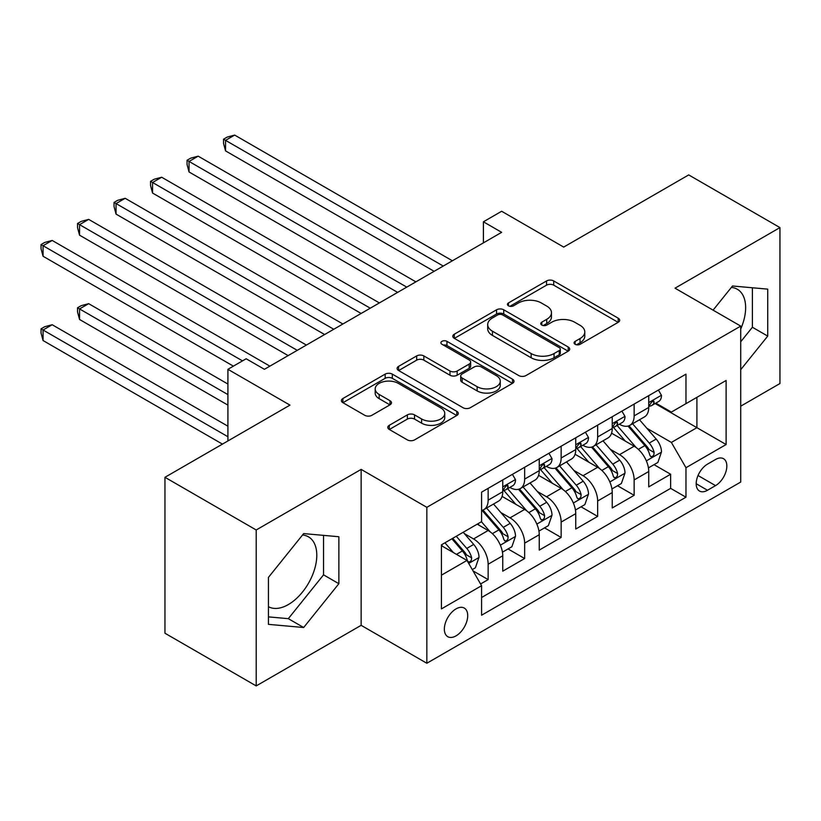 <?xml version="1.0" encoding="UTF-8"?>
<svg xmlns="http://www.w3.org/2000/svg" width="821" height="821" viewBox="0 0 821 821"><rect width="100%" height="100%" fill="white"/><g stroke="black" fill="none" stroke-linecap="round" stroke-linejoin="round"><path stroke-width="1.23" d="M575.121 344.286A3.551 2.053 0 0 0 580.129 344.286L618.192 322.314A5.07 2.925 0 0 0 619.681 320.241A5.07 2.925 0 0 0 618.192 318.179L553.713 280.946A5.07 2.925 0 0 0 546.55 280.946L508.486 302.918A3.551 2.053 0 0 0 507.44 304.365A3.551 2.053 0 0 0 508.486 305.823A3.551 2.053 0 0 0 513.494 305.823L518.42 302.97A16.215 9.359 0 0 1 541.347 302.97L546.724 306.079A16.215 9.359 0 0 1 551.476 312.698A16.215 9.359 0 0 1 546.724 319.318L541.798 322.16A3.551 2.053 0 0 0 540.762 323.607A3.551 2.053 0 0 0 541.798 325.054A3.551 2.053 0 0 0 546.817 325.054L551.743 322.212A16.215 9.359 0 0 1 574.669 322.212L580.047 325.311A16.215 9.359 0 0 1 584.788 331.93A16.215 9.359 0 0 1 580.047 338.55L575.121 341.392A3.551 2.053 0 0 0 574.074 342.839A3.551 2.053 0 0 0 575.121 344.286L575.121 341.392M268.436 606.698A40.26 23.245 120 0 0 288.325 604.574A40.26 23.245 120 0 0 314.628 569.097A40.26 23.245 120 0 0 308.45 536.831A40.26 23.245 120 0 0 302.508 535.005M456.035 635.865A16.512 9.534 120 0 0 466.821 621.312A16.512 9.534 120 0 0 464.286 608.074A16.512 9.534 120 0 0 456.035 608.895A16.512 9.534 120 0 0 445.239 623.447A16.512 9.534 120 0 0 447.773 636.686A16.512 9.534 120 0 0 456.035 635.865M731.357 287.412A40.26 23.245 -60 0 1 737.299 289.238A40.26 23.245 -60 0 1 740.716 328.995M389.277 425.319A5.07 2.925 0 0 0 387.789 427.382A5.07 2.925 0 0 0 389.277 429.455L407.37 439.902A5.07 2.925 0 0 0 414.533 439.902L456.804 415.488A5.07 2.925 0 0 0 458.292 413.425A5.07 2.925 0 0 0 456.804 411.352L392.315 374.13A5.07 2.925 0 0 0 385.152 374.13L342.88 398.534A5.07 2.925 0 0 0 341.392 400.597A5.07 2.925 0 0 0 342.88 402.67L364.729 415.282A5.07 2.925 0 0 0 371.903 415.282L389.996 404.835A5.07 2.925 0 0 0 391.473 402.772A5.07 2.925 0 0 0 389.996 400.699L379.158 394.449A13.557 7.82 0 0 1 375.187 388.918A13.557 7.82 0 0 1 383.551 381.683A13.557 7.82 0 0 1 398.318 383.376L440.774 407.893A13.557 7.82 0 0 1 444.746 413.425A13.557 7.82 0 0 1 436.372 420.65A13.557 7.82 0 0 1 421.604 418.956L414.533 414.872A5.07 2.925 0 0 0 407.37 414.872L389.277 425.319L389.277 429.455M740.716 406.179L779.95 383.53L779.95 227.591L688.706 174.914L563.699 247.09L501.652 211.264L483.405 221.803L501.652 232.333L264.413 369.306L246.167 358.767L227.92 369.306L227.92 440.949M256.203 529.976L256.203 685.915L361.137 625.325L361.137 469.396L256.203 529.976L164.959 477.299L289.967 405.122L227.92 369.306M361.137 469.396L426.838 507.327L740.716 326.101L740.716 482.04L426.838 663.255L426.838 507.327M779.95 227.591L675.016 288.181L740.716 326.101M518.78 375.577A5.07 2.925 0 0 0 525.943 375.577L568.224 351.162A5.07 2.925 0 0 0 569.702 349.099A5.07 2.925 0 0 0 568.224 347.026L503.735 309.794A5.07 2.925 0 0 0 496.572 309.794L454.3 334.209A5.07 2.925 0 0 0 452.812 336.271A5.07 2.925 0 0 0 454.3 338.344L518.78 375.577M443.35 345.056A3.551 2.053 0 0 1 446.952 345.559L446.952 341.341L512.509 379.189A5.07 2.925 0 0 1 513.997 381.262A5.07 2.925 0 0 1 512.509 383.325L470.238 407.739A5.07 2.925 0 0 1 463.075 407.739L398.585 370.507L398.585 366.371A5.07 2.925 0 0 0 397.107 368.434A5.07 2.925 0 0 0 398.585 370.507M398.585 366.371L416.678 355.924A5.07 2.925 0 0 1 423.841 355.924L450 371.02A5.07 2.925 0 0 0 457.164 371.02L469.16 364.093A5.07 2.925 0 0 0 470.649 362.02A5.07 2.925 0 0 0 469.16 359.957L441.934 344.235A3.551 2.053 0 0 1 440.898 342.788A3.551 2.053 0 0 1 443.083 340.9A3.551 2.053 0 0 1 446.952 341.341M256.203 685.915L164.959 633.227L164.959 477.299M480.572 583.977L488.146 579.605L472.999 570.862M464.388 533.64L473.553 538.935A20.648 11.925 60 0 1 488.146 564.222L502.75 555.786L502.75 571.17L524.65 558.526L508.045 548.941M500.882 512.571L510.046 517.866A20.648 11.925 60 0 1 524.65 543.143L539.243 534.717L539.243 550.101L561.143 537.457L544.539 527.872M537.386 491.502L546.55 496.787A20.648 11.925 60 0 1 561.143 522.074L575.747 513.648L575.747 529.032L597.647 516.388L581.032 506.803M573.879 470.423L583.043 475.718A20.648 11.925 60 0 1 597.647 501.005L612.24 492.579L612.24 507.963L634.14 495.32L634.14 479.936A20.648 11.925 -120 0 0 619.537 454.649L610.383 449.354M617.536 485.724L634.14 495.32M502.75 555.786A20.648 11.925 -120 0 0 488.146 530.499L477.196 524.178M539.243 534.717A20.648 11.925 -120 0 0 524.65 509.431L502.072 496.397M575.747 513.648A20.648 11.925 -120 0 0 561.143 488.362L538.576 475.328M612.24 492.579A20.648 11.925 -120 0 0 597.647 467.293L575.069 454.259M715.532 459.493L707.497 464.132A15.999 9.236 120 0 0 697.05 478.233A15.999 9.236 120 0 0 699.502 491.05A15.999 9.236 120 0 0 707.497 490.26L715.532 485.622A15.999 9.236 120 0 0 725.98 471.521A15.999 9.236 120 0 0 723.527 458.703A15.999 9.236 120 0 0 715.532 459.493M441.431 575.172L466.985 560.425L481.578 585.712L481.578 615.216L685.966 497.208L685.966 467.713L671.373 442.427L646.876 428.285M481.578 585.712L441.431 608.895L441.431 544.836L481.578 521.653L481.578 492.148L685.966 374.15L685.966 403.655L726.113 380.472L726.113 444.53L685.966 467.713M509.862 487.407L510.046 487.52A20.648 11.925 60 0 0 520.37 488.536L534.974 480.111A20.648 11.925 -120 0 0 539.243 470.659L539.243 458.857M546.355 466.338L546.55 466.441A20.648 11.925 60 0 0 556.874 467.467L571.467 459.042A20.648 11.925 -120 0 0 575.747 449.59L575.747 437.788M582.848 445.259L583.043 445.372A20.648 11.925 60 0 0 593.367 446.398L607.971 437.962A20.648 11.925 -120 0 0 612.24 428.511L612.24 416.719M481.578 597.514L670.634 488.362L670.634 474.24L648.744 486.884L648.744 471.5A20.648 11.925 -120 0 0 634.14 446.214L611.573 433.19M619.352 424.19L619.537 424.303A20.648 11.925 -120 0 0 629.861 425.329A20.648 11.925 -120 0 0 634.14 415.878L634.14 404.076M629.861 425.329L644.464 416.894A20.648 11.925 -120 0 0 648.744 407.442L648.744 395.64M488.146 488.362L488.146 500.163A20.648 11.925 60 0 1 483.877 509.615A20.648 11.925 60 0 1 481.578 510.446M483.877 509.615L498.47 501.179A20.648 11.925 -120 0 0 502.75 491.728L502.75 479.926M524.65 467.293L524.65 479.084A20.648 11.925 60 0 1 520.37 488.536M561.143 446.214L561.143 458.015A20.648 11.925 60 0 1 556.874 467.467M597.647 425.145L597.647 436.946A20.648 11.925 60 0 1 593.367 446.398M597.647 501.005L597.647 516.388M561.143 522.074L561.143 537.457M524.65 543.143L524.65 558.526M488.146 564.222L488.146 579.605M466.985 560.425L441.431 545.678M671.373 442.427L696.916 427.669L696.916 397.333L726.113 380.472M655.117 403.542L726.113 444.53M655.846 403.121L671.373 412.08L685.966 403.655M361.137 625.325L426.838 663.255M483.405 221.803L483.405 242.872M654.029 464.655L670.634 474.24M670.634 488.362L685.966 497.208M740.716 369.696L767.727 336.097L767.727 289.136L732.506 285.995L713.08 310.153M268.436 624.36L303.657 627.511L338.868 583.7L338.868 536.739L303.657 533.588L268.436 577.399L268.436 624.36M740.716 341.782L752.395 327.251L752.395 287.771M752.395 327.251L767.727 336.097M268.436 616.879L288.325 618.665L323.546 574.844L323.546 535.364M323.546 574.844L338.868 583.7M288.325 618.665L303.657 627.511M576.537 344.789L580.047 342.768A16.215 9.359 0 0 0 584.788 336.148L584.788 331.93M551.476 312.698L551.476 316.906A16.215 9.359 0 0 1 546.724 323.525L543.215 325.557M618.131 322.355L553.713 285.164A5.07 2.925 0 0 0 546.55 285.164L509.903 306.315M568.153 351.203L503.735 314.012A5.07 2.925 0 0 0 496.572 314.012L454.362 338.385M559.265 350.546A3.551 2.053 0 0 0 560.302 349.099A3.551 2.053 0 0 0 559.265 347.652L502.657 314.966A3.551 2.053 0 0 0 497.649 314.966L492.446 317.973A16.215 9.359 0 0 0 487.705 324.593A16.215 9.359 0 0 0 492.446 331.202L531.146 353.543A16.215 9.359 0 0 0 554.072 353.543L559.265 350.546L559.265 354.764A3.551 2.053 0 0 0 560.302 353.307L560.302 349.099M487.705 324.593L487.705 328.8A16.215 9.359 0 0 0 492.446 335.42L492.446 331.202M559.265 354.764L554.072 357.761A16.215 9.359 0 0 1 531.146 357.761L492.446 335.42M398.657 370.548L416.678 360.142L416.678 355.924M470.649 362.02L470.649 366.238A5.07 2.925 0 0 1 469.16 368.311L457.164 375.238A5.07 2.925 0 0 1 450 375.238L423.841 360.142A5.07 2.925 0 0 0 416.678 360.142M446.952 345.559L512.448 383.366M477.134 386.691A13.557 7.82 0 0 0 491.902 388.384A13.557 7.82 0 0 0 500.266 381.16A13.557 7.82 0 0 0 496.305 375.628L481.342 366.987A5.07 2.925 0 0 0 474.179 366.987L462.182 373.914A5.07 2.925 0 0 0 460.694 375.987A5.07 2.925 0 0 0 462.182 378.05L477.134 386.691L477.134 390.909A13.557 7.82 0 0 0 491.902 392.602A13.557 7.82 0 0 0 500.266 385.367L500.266 381.16M460.694 375.987L460.694 380.205A5.07 2.925 0 0 0 462.182 382.268L462.182 378.05M477.134 390.909L462.182 382.268M444.746 413.425L444.746 417.643A13.557 7.82 0 0 1 436.372 424.868A13.557 7.82 0 0 1 421.604 423.174L414.533 419.09A5.07 2.925 0 0 0 407.37 419.09L389.339 429.496M375.187 388.918L375.187 393.126A13.557 7.82 0 0 0 379.158 398.657L379.158 394.449M389.924 404.876L379.158 398.657M456.733 415.529L392.315 378.337A5.07 2.925 0 0 0 385.152 378.337L342.952 402.711M648.436 467.888L657.867 462.439L661.51 451.909A13.68 7.902 -120 0 0 656.184 439.061L639.508 419.757M636.172 447.548L617.115 425.483M625.325 441.123L614.262 428.316A32.778 18.924 -120 0 0 613.246 427.177M225.549 235.186L361.137 313.468L152.552 193.038L152.552 182.498L161.675 177.233L379.384 302.928M628.003 426.068L644.875 445.598A13.68 7.902 60 0 1 649.75 455.019L650.745 456.64L652.592 456.384L653.834 454.875L654.132 452.484A13.68 7.902 -120 0 0 649.247 443.063L632.581 423.759M628.999 425.75L647.122 446.727A6.968 4.023 60 0 1 648.877 449.456L654.132 452.484M658.411 390.057L661.51 395.435A13.68 7.902 60 0 1 658.678 401.479L651.751 405.492A13.68 7.902 -120 0 0 654.132 402.341L653.844 401.12L652.131 401.459L649.75 404.866A13.68 7.902 60 0 1 648.744 406.816M443.258 266.055L225.549 140.36L234.673 135.085L452.381 260.78M649.195 406.128L649.247 406.128A13.68 7.902 -120 0 0 651.751 405.492M434.135 271.32L225.549 150.89L225.549 140.36L223.538 139.201L227.191 137.097L234.673 135.085M225.549 150.89L223.538 143.408L223.538 139.201M611.932 488.957L621.364 483.518L625.017 472.978A13.68 7.902 -120 0 0 619.691 460.129L603.014 440.826M599.669 468.627L580.611 446.552M588.821 462.202L577.768 449.395A32.778 18.924 -120 0 0 576.753 448.245M189.046 256.255L324.634 334.537L116.048 214.107L116.048 203.577L125.182 198.302L342.891 323.997M591.51 447.137L608.371 466.667A13.68 7.902 60 0 1 613.246 476.088L614.241 477.709L616.099 477.453L617.33 475.944L617.628 473.563A13.68 7.902 -120 0 0 612.753 464.142L596.077 444.828M592.495 446.819L610.619 467.806A6.968 4.023 60 0 1 612.374 470.525L617.628 473.563M575.439 510.036L584.87 504.587L588.513 494.047A13.68 7.902 -120 0 0 583.187 481.209L566.511 461.895M563.175 489.696L544.118 467.631M552.328 483.271L541.265 470.464A32.778 18.924 -120 0 0 540.249 469.325M152.552 277.324L288.14 355.606L79.555 235.186L79.555 224.646L88.678 219.381L306.387 345.066M555.006 468.206L571.878 487.736A13.68 7.902 60 0 1 576.753 497.157L577.748 498.778L579.595 498.521L580.837 497.023L581.135 494.632A13.68 7.902 -120 0 0 576.26 485.211L559.583 465.907M556.002 467.888L574.125 488.875A6.968 4.023 60 0 1 575.88 491.605L581.135 494.632M538.935 531.105L548.366 525.656L552.02 515.116A13.68 7.902 -120 0 0 546.694 502.278L530.017 482.974M526.672 510.765L507.614 488.7M515.834 504.34L504.771 491.533A32.778 18.924 -120 0 0 503.755 490.394M116.048 298.403L233.39 366.145L43.061 256.255L43.061 245.715L52.185 240.45L269.893 366.145M518.513 489.285L535.374 508.815A13.68 7.902 60 0 1 540.259 518.236L541.255 519.857L543.102 519.59L544.333 518.092L544.631 515.701A13.68 7.902 -120 0 0 539.756 506.28L523.08 486.976M519.508 488.967L537.632 509.944A6.968 4.023 60 0 1 539.387 512.673L544.631 515.701M502.442 552.174L511.873 546.735L515.516 536.195A13.68 7.902 -120 0 0 510.19 523.346L493.524 504.043M490.178 531.844L481.445 521.735M479.331 525.409L477.914 523.767M227.92 384.054L88.678 303.667L79.555 308.932L79.555 319.472L227.92 405.122M482.009 510.354L498.881 529.884A13.68 7.902 60 0 1 503.755 539.305L504.751 540.926L506.598 540.67L507.84 539.161L508.137 536.78A13.68 7.902 -120 0 0 503.263 527.349L486.586 508.045M483.005 510.036L501.128 531.023A6.968 4.023 60 0 1 502.883 533.742L508.137 536.78M79.555 319.472L77.543 311.99L77.543 307.772L227.92 394.593M77.543 307.772L81.197 305.669L88.678 303.667M621.918 411.126L625.017 416.504A13.68 7.902 60 0 1 622.185 422.558L615.247 426.561A13.68 7.902 -120 0 0 617.628 423.41L617.341 422.199L615.637 422.538L613.246 425.935A13.68 7.902 60 0 1 612.24 427.885M406.754 287.124L189.046 161.429L198.169 156.164L415.888 281.86M612.702 427.197L612.753 427.197A13.68 7.902 -120 0 0 615.247 426.561M397.631 292.389L189.046 171.969L189.046 161.429L187.044 160.269L190.688 158.166L198.169 156.164M189.046 171.969L187.044 164.487L187.044 160.269M585.414 432.205L588.513 437.572A13.68 7.902 60 0 1 585.681 443.627L578.754 447.63A13.68 7.902 -120 0 0 581.135 444.479L580.847 443.268L579.133 443.607L576.753 447.014A13.68 7.902 60 0 1 575.747 448.954M370.261 308.193L150.541 181.338L154.194 179.235L161.675 177.233M576.198 448.276L576.26 448.276A13.68 7.902 -120 0 0 578.754 447.63M152.552 193.038L150.541 185.556L150.541 181.338M548.921 453.274L552.02 458.652A13.68 7.902 60 0 1 549.187 464.696L542.25 468.699A13.68 7.902 -120 0 0 544.631 465.548L544.344 464.337L542.64 464.676L540.259 468.083A13.68 7.902 60 0 1 539.243 470.023M333.767 329.262L114.047 202.418L117.701 200.303L125.182 198.302M539.705 469.345L539.756 469.345A13.68 7.902 -120 0 0 542.25 468.699M116.048 214.107L114.047 206.625L114.047 202.418M512.417 474.343L515.516 479.721A13.68 7.902 60 0 1 512.694 485.775L505.757 489.778A13.68 7.902 -120 0 0 508.137 486.627L507.85 485.406L506.136 485.755L503.755 489.152A13.68 7.902 60 0 1 502.75 491.102M297.264 350.341L77.543 223.486L81.197 221.383L88.678 219.381M503.201 490.414L503.263 490.414A13.68 7.902 -120 0 0 505.757 489.778M79.555 235.186L77.543 227.704L77.543 223.486M472.27 569.589L475.38 567.804L479.023 557.264A13.68 7.902 -120 0 0 473.696 544.426L463.198 532.265M453.397 552.584L444.951 542.804M442.837 546.488L441.431 544.867M227.92 426.202L52.185 324.736L43.061 330.001L43.061 340.541L222.44 444.11M451.878 538.802L462.387 550.953A13.68 7.902 60 0 1 467.262 560.374L468.257 561.995L470.105 561.738L471.336 560.23L471.644 557.849A13.68 7.902 -120 0 0 466.759 548.428L456.26 536.267M452.73 538.309L464.635 552.092A6.968 4.023 60 0 1 466.39 554.811L471.644 557.849M43.061 340.541L41.05 333.059L41.05 328.852L227.92 436.731M41.05 328.852L44.703 326.737L52.185 324.736M242.513 360.871L41.05 244.555L44.703 242.452L52.185 240.45M43.061 256.255L41.05 248.773L41.05 244.555M473.553 538.935L488.146 530.499M510.046 517.866L524.65 509.431M546.55 496.787L561.143 488.362M583.043 475.718L597.647 467.293M619.537 454.649L634.14 446.214M634.14 415.878L648.744 407.442M488.146 500.163L502.75 491.728M524.65 479.084L539.243 470.659M561.143 458.015L575.747 449.59M597.647 436.946L612.24 428.511M634.14 479.936L648.744 471.5M698.024 475.513L715.532 485.622M696.187 483.723L707.497 490.26M580.047 342.768L580.047 338.55M541.798 325.054L541.798 322.16M546.724 323.525L546.724 319.318M508.486 305.823L508.486 302.918M546.55 285.164L546.55 280.946M553.713 285.164L553.713 280.946M618.192 322.314L618.192 318.179M454.3 338.344L454.3 334.209M496.572 314.012L496.572 309.794M503.735 314.012L503.735 309.794M568.224 351.162L568.224 347.026M531.146 357.761L531.146 353.543M554.072 357.761L554.072 353.543M423.841 360.142L423.841 355.924M450 375.238L450 371.02M457.164 375.238L457.164 371.02M469.16 368.311L469.16 364.093M512.509 383.325L512.509 379.189M407.37 419.09L407.37 414.872M414.533 419.09L414.533 414.872M421.604 423.174L421.604 418.956M389.996 404.835L389.996 400.699M342.88 402.67L342.88 398.534M385.152 378.337L385.152 374.13M392.315 378.337L392.315 374.13M456.804 415.488L456.804 411.352M646.343 460.879L661.418 452.166M649.247 443.063L656.184 439.061M638.348 449.364L644.875 445.598M661.418 395.27L648.744 402.598M652.367 401.315L654.132 402.341M609.849 481.948L624.925 473.245M612.753 464.142L619.691 460.129M601.855 470.433L608.371 466.667M573.356 503.016L588.431 494.314M576.26 485.211L583.187 481.209M565.351 491.502L571.878 487.736M536.852 524.085L551.928 515.383M539.756 506.28L546.694 502.278M528.857 512.581L535.374 508.815M500.358 545.165L515.434 536.462M503.263 527.349L510.19 523.346M492.354 533.65L498.881 529.884M624.925 416.35L612.24 423.667M615.863 422.394L617.628 423.41M588.431 437.419L575.747 444.746M579.369 443.463L581.135 444.479M551.928 458.487L539.243 465.815M542.866 464.532L544.631 465.548M515.434 479.567L502.75 486.884M506.372 485.601L508.137 486.627M468.719 563.432L478.93 557.531M466.759 548.428L473.696 544.426M456.476 554.36L462.387 550.953"/></g></svg>
